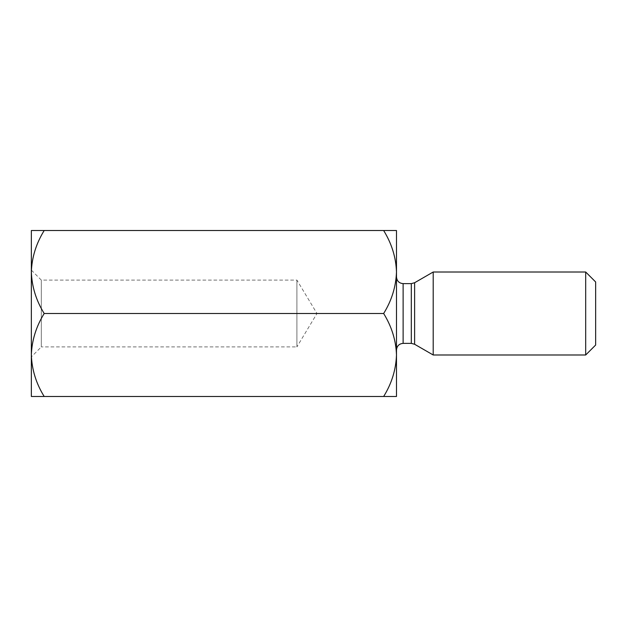 <?xml version="1.0" encoding="UTF-8"?>
<svg xmlns="http://www.w3.org/2000/svg" width="627" height="627" viewBox="0 0 627 627"><rect width="100%" height="100%" fill="white"/><g stroke="black" fill="none" stroke-linecap="round" stroke-linejoin="round"><path stroke-width="0.47" stroke-dasharray="3.13 2.35" d="M383.646 313.5C391.671 326.416 395.95 340.249 396.483 354.992L396.483 272.008C395.95 257.258 391.671 243.433 383.646 230.517L396.483 230.517L396.483 272.008C395.998 286.578 391.718 300.411 383.646 313.5L44.188 313.5C36.162 326.416 31.883 340.249 31.35 354.992C31.844 369.569 36.123 383.395 44.188 396.483L31.35 396.483L31.35 230.517L44.188 230.517C36.162 243.433 31.883 257.258 31.35 272.008C31.844 286.578 36.123 300.411 44.188 313.5M383.646 396.483L396.483 396.483L396.483 354.992C395.998 369.569 391.718 383.395 383.646 396.483L44.188 396.483M31.35 275.943L31.35 356.865L31.35 275.943M396.483 313.5L396.483 350.015L396.483 313.5M595.65 281.962L595.65 345.038M585.689 272.008L585.689 354.992M433.202 272.008L433.202 354.992M31.35 270.135L41.311 280.089L296.9 280.089L316.98 313.5L296.9 346.911L296.9 280.089L296.9 346.911L41.311 346.911L41.311 280.089L41.311 346.911L31.35 356.865M383.646 230.517L44.188 230.517M414.619 344.262L414.619 282.738M411.304 283.623L411.304 343.377M403.122 343.377L403.122 283.623"/><path stroke-width="0.94" d="M383.646 396.483C391.671 383.567 395.95 369.742 396.483 354.992L396.483 396.483L44.188 396.483C36.162 383.567 31.883 369.742 31.35 354.992C31.844 340.422 36.123 326.589 44.188 313.5C36.162 300.584 31.883 286.751 31.35 272.008L31.35 396.483L44.188 396.483M383.646 313.5C391.671 300.584 395.95 286.751 396.483 272.008C395.998 257.431 391.718 243.605 383.646 230.517L396.483 230.517L396.483 354.992C395.998 340.422 391.718 326.589 383.646 313.5L44.188 313.5M31.35 230.517L31.35 272.008C31.844 257.431 36.123 243.605 44.188 230.517L31.35 230.517M585.689 354.992L595.65 345.038L595.65 281.962L585.689 272.008L585.689 354.992L433.202 354.992L433.202 272.008L585.689 272.008M383.646 230.517L44.188 230.517M411.304 283.623L403.122 283.623L403.122 343.377L411.304 343.377L411.304 283.623L414.619 282.738L414.619 344.262L433.202 354.992M414.619 282.738L433.202 272.008M414.619 344.262L411.304 343.377M403.122 283.623C399.133 283.271 396.915 281.053 396.483 276.985M403.122 343.377C399.133 343.729 396.915 345.947 396.483 350.015"/></g></svg>
